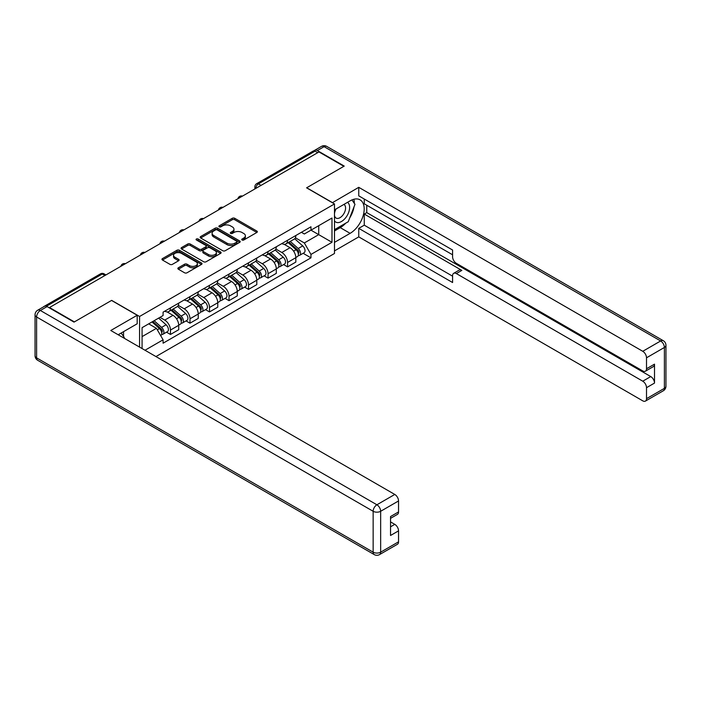 <?xml version="1.0" encoding="UTF-8"?>
<svg xmlns="http://www.w3.org/2000/svg" width="701" height="701" viewBox="0 0 701 701"><rect width="100%" height="100%" fill="white"/><g stroke="black" fill="none" stroke-linecap="round" stroke-linejoin="round"><path stroke-width="1.05" d="M242.064 240.005A1.218 0.701 0 0 0 243.79 240.005L256.838 232.478A1.735 0.999 0 0 0 257.346 231.768A1.735 0.999 0 0 0 256.838 231.058L234.73 218.291A1.735 0.999 0 0 0 232.276 218.291L219.229 225.827A1.218 0.701 0 0 0 218.87 226.327A1.218 0.701 0 0 0 219.229 226.817A1.218 0.701 0 0 0 220.946 226.817L222.638 225.845A5.555 3.207 0 0 1 230.489 225.845L232.338 226.914A5.555 3.207 0 0 1 233.959 229.174A5.555 3.207 0 0 1 232.338 231.444L230.647 232.425A1.218 0.701 0 0 0 230.287 232.916A1.218 0.701 0 0 0 230.647 233.415A1.218 0.701 0 0 0 232.364 233.415L234.055 232.443A5.555 3.207 0 0 1 241.915 232.443L243.755 233.503A5.555 3.207 0 0 1 245.385 235.773A5.555 3.207 0 0 1 243.755 238.042L242.064 239.015A1.218 0.701 0 0 0 241.714 239.514A1.218 0.701 0 0 0 242.064 240.005L242.064 239.015M178.361 267.782A1.735 0.999 0 0 0 177.852 268.492A1.735 0.999 0 0 0 178.361 269.202L184.565 272.785A1.735 0.999 0 0 0 187.018 272.785L201.511 264.417A1.735 0.999 0 0 0 202.019 263.707A1.735 0.999 0 0 0 201.511 262.998L179.403 250.239A1.735 0.999 0 0 0 176.95 250.239L162.457 258.599A1.735 0.999 0 0 0 161.949 259.309A1.735 0.999 0 0 0 162.457 260.018L169.949 264.347A1.735 0.999 0 0 0 172.411 264.347L178.606 260.763A1.735 0.999 0 0 0 179.114 260.053A1.735 0.999 0 0 0 178.606 259.344L174.891 257.197A4.644 2.681 0 0 1 173.533 255.304A4.644 2.681 0 0 1 176.398 252.824A4.644 2.681 0 0 1 181.463 253.411L196.017 261.806A4.644 2.681 0 0 1 197.375 263.707A4.644 2.681 0 0 1 194.51 266.187A4.644 2.681 0 0 1 189.445 265.6L187.018 264.198A1.735 0.999 0 0 0 184.565 264.198L178.361 267.782L178.361 269.202M139.569 316.475L111.669 300.37L74.385 321.899L49.491 307.52L318.973 151.942L343.867 166.312L306.591 187.833L334.482 203.947L139.569 316.475L139.569 347.109M222.76 250.73A1.735 0.999 0 0 0 225.214 250.73L239.707 242.362A1.735 0.999 0 0 0 240.215 241.661A1.735 0.999 0 0 0 239.707 240.951L217.599 228.184A1.735 0.999 0 0 0 215.146 228.184L200.652 236.552A1.735 0.999 0 0 0 200.144 237.262A1.735 0.999 0 0 0 200.652 237.972L222.76 250.73M196.902 240.268A1.218 0.701 0 0 1 198.138 240.443L220.587 253.403L206.12 261.753A1.735 0.999 0 0 1 203.658 261.753L181.559 248.995L187.754 245.438L187.754 244.001L181.559 247.576A1.735 0.999 0 0 0 181.051 248.285A1.735 0.999 0 0 0 181.559 248.995L181.559 247.576M187.754 245.438A1.735 0.999 0 0 1 190.216 245.438L190.216 244.001A1.735 0.999 0 0 0 187.754 244.001M190.216 244.001L199.18 249.17A1.735 0.999 0 0 0 201.634 249.17L205.752 246.796A1.735 0.999 0 0 0 206.26 246.086A1.735 0.999 0 0 0 205.752 245.376L196.411 239.987A1.218 0.701 0 0 1 196.061 239.497A1.218 0.701 0 0 1 196.806 238.848A1.218 0.701 0 0 1 198.138 238.997L220.605 251.974A1.735 0.999 0 0 1 221.113 252.684A1.735 0.999 0 0 1 220.605 253.394L220.605 251.974M155.955 356.564L334.482 253.499L334.482 203.947M49.491 307.52L49.491 307.958M44.329 306.398A3.54 2.042 -120 0 0 43.839 306.556A3.54 2.042 -120 0 0 43.462 306.898M261.044 185.379L258.424 183.864A3.54 2.042 60 0 0 256.654 183.688L313.329 150.969A3.54 2.042 60 0 1 315.091 151.144L258.424 183.864A3.54 2.042 120 0 0 255.918 188.201L255.918 188.341M317.719 152.66L315.091 151.144M287.568 240.277A8.14 4.697 60 0 1 285.885 243.93L294.14 239.164A8.14 4.697 -120 0 0 295.831 235.51M275.852 249.039L281.82 252.483A8.14 4.697 60 0 1 287.568 262.454L295.831 257.688A8.14 4.697 -120 0 0 290.074 247.716L284.159 244.307M295.831 257.688L295.831 262.086L287.568 266.853L283.616 264.575M285.885 243.93A8.14 4.697 60 0 1 281.881 243.562M287.568 262.454L287.568 266.853M268.054 251.545A8.14 4.697 60 0 1 266.371 255.199L274.626 250.432A8.14 4.697 -120 0 0 276.308 246.778M264.093 275.844L268.054 278.122L276.308 273.355L276.308 268.956A8.14 4.697 -120 0 0 270.56 258.984L264.645 255.576M266.371 255.199A8.14 4.697 60 0 1 262.358 254.831M256.338 260.308L262.297 263.751A8.14 4.697 60 0 1 268.054 273.723L268.054 278.122M248.54 262.814A8.14 4.697 60 0 1 246.848 266.468L255.111 261.701A8.14 4.697 -120 0 0 256.794 258.047M244.579 287.103L248.54 289.39L256.794 284.624L256.794 280.216A8.14 4.697 -120 0 0 251.037 270.253L245.131 266.836M246.848 266.468A8.14 4.697 60 0 1 242.844 266.1M236.815 271.576L242.783 275.02A8.14 4.697 60 0 1 248.54 284.992L248.54 289.39M229.017 274.082A8.14 4.697 60 0 1 227.334 277.736L235.589 272.969A8.14 4.697 -120 0 0 237.28 269.315M225.065 298.372L229.017 300.659L237.28 295.892L237.28 291.485A8.14 4.697 -120 0 0 231.523 281.522L225.608 278.104M227.334 277.736A8.14 4.697 60 0 1 223.33 277.368M217.301 282.845L223.269 286.288A8.14 4.697 60 0 1 229.017 296.251L229.017 300.659M209.503 285.351A8.14 4.697 60 0 1 207.82 289.005L216.074 284.238A8.14 4.697 -120 0 0 217.757 280.584M205.542 309.64L209.503 311.927L217.757 307.161L217.757 302.753A8.14 4.697 -120 0 0 212.009 292.79L206.094 289.373M207.82 289.005A8.14 4.697 60 0 1 203.807 288.637M197.787 294.113L203.746 297.557A8.14 4.697 60 0 1 209.503 307.52L209.503 311.927M189.989 296.619A8.14 4.697 60 0 1 188.297 300.273L196.56 295.507A8.14 4.697 -120 0 0 198.243 291.853M186.028 320.909L189.989 323.196L198.243 318.429L198.243 314.022A8.14 4.697 -120 0 0 192.486 304.059L186.58 300.641M188.297 300.273A8.14 4.697 60 0 1 184.293 299.905M178.264 305.382L184.232 308.826A8.14 4.697 60 0 1 189.989 318.789L189.989 323.196M170.466 307.888A8.14 4.697 60 0 1 168.783 311.533L177.038 306.766A8.14 4.697 -120 0 0 178.729 303.121M166.514 332.178L170.466 334.465L178.729 329.698L178.729 325.29A8.14 4.697 -120 0 0 172.972 315.327L167.066 311.91M168.783 311.533A8.14 4.697 60 0 1 164.779 311.174M159.959 317.343L164.717 320.094A8.14 4.697 60 0 1 170.466 330.057L170.466 334.465M301.395 232.294L304.339 233.994L331.985 218.029L318.718 225.687L318.718 234.642L304.339 242.949L295.366 237.77M142.066 348.546L142.066 327.674L163.088 315.538L163.088 312.147L310.964 226.774L310.964 230.165L331.985 242.301L310.964 254.437L304.339 242.949M331.985 218.029L331.985 242.301M142.066 336.629L156.454 328.322L163.088 339.81L163.088 343.201L310.964 257.828L310.964 254.437M163.088 339.81L145.011 350.246M156.454 328.322L148.7 323.844M303.13 253.306L310.964 257.828M242.555 240.18L243.755 239.488A5.555 3.207 0 0 0 245.385 237.218L245.385 235.773M233.959 229.174L233.959 230.62A5.555 3.207 0 0 1 232.338 232.89L231.128 233.582M256.838 231.058L256.838 232.478L234.73 219.737A1.735 0.999 0 0 0 232.276 219.737L219.711 226.993M239.707 240.951L239.707 242.362L217.599 229.63A1.735 0.999 0 0 0 215.146 229.63L200.679 237.981L200.652 236.552M236.631 242.152A1.218 0.701 0 0 0 236.991 241.661A1.218 0.701 0 0 0 236.631 241.162L217.231 229.954A1.218 0.701 0 0 0 215.514 229.954L213.726 230.988A5.555 3.207 0 0 0 212.105 233.258A5.555 3.207 0 0 0 213.726 235.527L226.993 243.177A5.555 3.207 0 0 0 234.853 243.177L236.631 242.152L236.631 243.597A1.218 0.701 0 0 0 236.991 243.098L236.991 241.661M212.105 233.258L212.105 234.704A5.555 3.207 0 0 0 213.726 236.964L213.726 235.527M236.631 243.597L234.853 244.623A5.555 3.207 0 0 1 226.993 244.623L213.726 236.964M190.216 245.438L199.18 250.616A1.735 0.999 0 0 0 201.634 250.616L205.752 248.242A1.735 0.999 0 0 0 206.26 247.532L206.26 246.086M208.477 254.542A4.644 2.681 0 0 0 213.542 255.12A4.644 2.681 0 0 0 216.407 252.649A4.644 2.681 0 0 0 215.049 250.748L209.923 247.786A1.735 0.999 0 0 0 207.47 247.786L203.351 250.161A1.735 0.999 0 0 0 202.843 250.87A1.735 0.999 0 0 0 203.351 251.58L208.477 254.542L208.477 255.988A4.644 2.681 0 0 0 213.542 256.566A4.644 2.681 0 0 0 216.407 254.095L216.407 252.649M202.843 250.87L202.843 252.316A1.735 0.999 0 0 0 203.351 253.026L203.351 251.58M208.477 255.988L203.351 253.026M197.375 263.707L197.375 265.153A4.644 2.681 0 0 1 194.51 267.633A4.644 2.681 0 0 1 189.445 267.046L187.018 265.644A1.735 0.999 0 0 0 184.565 265.644L178.387 269.21M173.533 255.304L173.533 256.75A4.644 2.681 0 0 0 174.891 258.643L174.891 257.197M178.589 260.781L174.891 258.643M201.511 262.998L201.511 264.417L179.403 251.677A1.735 0.999 0 0 0 176.95 251.677L162.483 260.036M288.137 242.634L296.085 249.731A4.425 2.55 60 0 1 297.478 256.566L295.822 257.521M288.348 242.818L292.089 244.982M288.935 242.169L297.785 250.064A2.121 1.227 60 0 1 298.451 253.35A2.121 1.227 60 0 1 298.258 253.42M290.258 241.407L298.214 248.496A4.425 2.55 60 0 1 299.607 255.339A4.425 2.55 60 0 1 298.267 255.479M294.7 238.743L302.718 245.902A4.425 2.55 60 0 1 304.111 252.737L299.607 255.339M268.614 253.902L276.571 260.991A4.425 2.55 60 0 1 277.964 267.835L276.308 268.79M268.825 254.086L272.575 256.251M269.421 253.438L278.271 261.333A2.121 1.227 60 0 1 278.937 264.619A2.121 1.227 60 0 1 278.744 264.689M270.744 252.667L278.7 259.764A4.425 2.55 60 0 1 280.085 266.608A4.425 2.55 60 0 1 278.753 266.748M275.178 250.012L283.204 257.171A4.425 2.55 60 0 1 284.588 264.005L280.085 266.608M249.1 265.171L257.057 272.26A4.425 2.55 60 0 1 258.441 279.103L256.794 280.058M249.311 265.355L253.052 267.519M249.906 264.706L258.757 272.601A2.121 1.227 60 0 1 259.423 275.887A2.121 1.227 60 0 1 259.23 275.957M251.23 263.935L259.177 271.033A4.425 2.55 60 0 1 260.57 277.876A4.425 2.55 60 0 1 259.23 278.017M255.663 261.28L263.681 268.439A4.425 2.55 60 0 1 265.074 275.274L260.57 277.876M332.362 202.72L358.754 187.333L642.756 351.297L660.64 340.966L324.099 146.667L317.343 150.566L344.244 166.093L306.714 187.763L332.362 202.571M334.482 209.871L350.123 200.836A19.908 11.488 120 0 1 360.077 199.855A19.908 11.488 120 0 1 363.127 215.803A19.908 11.488 120 0 1 350.123 233.345L334.482 242.371M334.482 250.897L358.754 236.885L358.754 228.36L452.592 282.529L452.592 275.738A5.31 3.067 -120 0 1 453.687 273.311A5.31 3.067 -120 0 1 456.342 273.574L642.756 381.195L650.756 376.577A5.31 3.067 60 0 1 654.515 383.079L654.515 364.152A5.31 3.067 60 0 1 653.411 366.579L645.402 371.206A5.31 3.067 -120 0 0 646.506 368.77L646.506 357.799A5.31 3.067 -120 0 0 642.756 351.297M366.763 205.244L366.763 212.613L364.266 214.059L364.266 225.179L358.754 228.36M364.266 199.031L364.266 203.798L452.592 254.796M645.402 371.206A5.31 3.067 -120 0 1 642.756 370.943L456.342 263.322A5.31 3.067 -120 0 1 452.592 256.82L452.592 250.029L358.754 195.851L358.754 187.333M358.754 236.885L642.756 400.841A5.31 3.067 -120 0 0 645.402 401.103A5.31 3.067 -120 0 0 646.506 398.676L646.506 387.697A5.31 3.067 -120 0 0 642.756 381.195M317.343 150.566A5.31 3.067 -120 0 0 314.696 150.303A5.31 3.067 -120 0 0 314.127 150.811M364.266 214.059L461.845 270.393L456.342 273.574M366.763 212.613L650.756 376.577M364.266 225.179L452.592 276.176M453.687 273.311L459.19 270.13A5.31 3.067 60 0 1 461.845 270.393M334.482 230.962L340.239 227.632A19.908 11.488 120 0 0 345.759 223.155M349.711 217.941A19.908 11.488 120 0 0 353.996 206.9M354.312 203.334A19.908 11.488 120 0 0 353.821 199.277M47.116 306.582L40.36 310.482A5.31 3.067 -120 0 0 37.705 310.219L44.461 306.319A5.31 3.067 60 0 1 47.116 306.582L74.008 322.11L111.547 300.44L137.194 315.248L137.194 323.774L119.424 334.035A19.908 11.488 120 0 0 118.224 334.78M137.194 315.248L110.793 330.495L394.786 494.45A5.31 3.067 60 0 1 398.545 500.952L398.545 511.932A5.31 3.067 60 0 1 397.441 514.368L390.536 518.354M123.551 336.436L123.551 331.652M390.536 526.81L394.786 524.357A5.31 3.067 60 0 1 398.545 530.859L398.545 541.838A5.31 3.067 60 0 1 397.441 544.265L379.548 554.596A5.31 3.067 -120 0 0 380.652 552.169L398.545 541.838M398.545 511.932L390.536 516.558L390.536 535.485L398.545 530.859M394.786 524.357L390.536 521.903M334.482 220.92A11.496 6.642 120 0 0 343.63 219.93A11.496 6.642 120 0 0 349.624 207.408A11.496 6.642 120 0 0 347.538 202.335M335.446 209.31A11.496 6.642 120 0 0 334.482 211.387M334.482 215.233A7.877 4.548 120 0 0 336.077 218.072A7.877 4.548 120 0 0 342.141 215.961A7.877 4.548 120 0 0 345.575 208.039A7.877 4.548 120 0 0 343.946 204.429A7.877 4.548 120 0 0 343.919 204.42M336.103 208.933A7.877 4.548 120 0 0 334.482 213.656M351.928 199.934L354.995 204.306L348.248 221.718L334.736 229.516M121.159 333.028L124.305 337.505L124.051 338.145M229.586 276.431L237.534 283.528A4.425 2.55 60 0 1 238.927 290.372L237.28 291.327M229.797 276.623L233.538 278.788M230.384 275.975L239.234 283.87A2.121 1.227 60 0 1 239.9 287.147A2.121 1.227 60 0 1 239.707 287.226M231.716 275.204L239.663 282.301A4.425 2.55 60 0 1 241.056 289.145A4.425 2.55 60 0 1 239.716 289.285M236.149 272.549L244.167 279.699A4.425 2.55 60 0 1 245.56 286.543L241.056 289.145M210.072 287.699L218.02 294.797A4.425 2.55 60 0 1 219.413 301.64L217.757 302.595M210.282 287.892L214.024 290.048M210.87 287.244L219.72 295.139A2.121 1.227 60 0 1 220.386 298.416A2.121 1.227 60 0 1 220.193 298.495M212.193 286.472L220.149 293.57A4.425 2.55 60 0 1 221.534 300.414A4.425 2.55 60 0 1 220.202 300.554M216.627 283.809L224.653 290.968A4.425 2.55 60 0 1 226.037 297.811L221.534 300.414M190.549 298.968L198.506 306.065A4.425 2.55 60 0 1 199.89 312.909L198.243 313.855M190.76 299.161L194.501 301.316M191.355 298.503L200.206 306.407A2.121 1.227 60 0 1 200.872 309.684A2.121 1.227 60 0 1 200.679 309.763M192.679 297.741L200.635 304.839A4.425 2.55 60 0 1 202.019 311.682A4.425 2.55 60 0 1 200.688 311.822M197.112 295.077L205.139 302.236A4.425 2.55 60 0 1 206.523 309.08L202.019 311.682M171.035 310.236L178.983 317.334A4.425 2.55 60 0 1 180.376 324.177L178.729 325.124M171.246 310.429L174.987 312.585M171.833 309.772L180.683 317.676A2.121 1.227 60 0 1 181.349 320.953A2.121 1.227 60 0 1 181.156 321.032M173.165 309.01L181.112 316.107A4.425 2.55 60 0 1 182.505 322.951A4.425 2.55 60 0 1 181.165 323.091M177.598 306.346L185.616 313.505A4.425 2.55 60 0 1 187.009 320.348L182.505 322.951M152.003 321.943L159.469 328.603A4.425 2.55 60 0 1 160.862 335.446L160.643 335.569M152.082 321.899L155.473 323.853M152.809 321.479L161.169 328.935A2.121 1.227 60 0 1 161.835 332.221A2.121 1.227 60 0 1 161.642 332.3M154.132 320.716L161.598 327.376A4.425 2.55 60 0 1 162.982 334.211A4.425 2.55 60 0 1 161.651 334.359M158.636 318.114L166.102 324.773A4.425 2.55 60 0 1 167.486 331.617L162.982 334.211M256.04 188.271L255.918 188.201A3.54 2.042 0 0 1 254.884 186.755L254.884 188.937M189.989 318.789L198.243 314.022M209.503 307.52L217.757 302.753M229.017 296.251L237.28 291.485M248.54 284.992L256.794 280.216M268.054 273.723L276.308 268.956M170.466 330.057L178.729 325.29M164.717 320.094L172.972 315.327M184.232 308.826L192.486 304.059M203.746 297.557L212.009 292.79M223.269 286.288L231.523 281.522M242.783 275.02L251.037 270.253M262.297 263.751L270.56 258.984M281.82 252.483L290.074 247.716M242.187 196.271A3.54 2.042 120 0 0 240.627 197.174M222.673 207.54A3.54 2.042 120 0 0 221.104 208.442M203.15 218.808A3.54 2.042 120 0 0 201.59 219.711M183.636 230.077A3.54 2.042 120 0 0 182.076 230.98M164.122 241.346A3.54 2.042 120 0 0 162.562 242.248M144.608 252.614A3.54 2.042 120 0 0 143.039 253.508M125.085 263.874A3.54 2.042 120 0 0 123.525 264.776M104.913 275.528L102.285 274.012L46.424 306.258M105.947 274.923L104.055 273.837A3.54 2.042 120 0 0 102.285 274.012A3.54 2.042 60 0 0 100.515 273.837L43.839 306.556M243.755 239.488L243.755 238.042M230.647 233.415L230.647 232.425M232.338 232.89L232.338 231.444M219.229 226.817L219.229 225.827M232.276 219.737L232.276 218.291M234.73 219.737L234.73 218.291M215.146 229.63L215.146 228.184M217.599 229.63L217.599 228.184M226.993 244.623L226.993 243.177M234.853 244.623L234.853 243.177M199.18 250.616L199.18 249.17M201.634 250.616L201.634 249.17M205.752 248.242L205.752 246.796M198.138 240.443L198.138 238.997M184.565 265.644L184.565 264.198M187.018 265.644L187.018 264.198M189.445 267.046L189.445 265.6M178.606 260.763L178.606 259.344M162.457 260.018L162.457 258.599M176.95 251.677L176.95 250.239M179.403 251.677L179.403 250.239M296.085 249.731L293.605 251.16M298.889 252.378L298.1 252.833M302.718 245.902L298.214 248.496M276.571 260.991L274.091 262.428M279.375 263.646L278.577 264.102M283.204 257.171L278.7 259.764M257.057 272.26L254.577 273.697M259.861 274.915L259.063 275.37M263.681 268.439L259.177 271.033M646.506 368.77L654.515 364.152M654.515 383.079L646.506 387.697M646.506 398.676L664.399 388.345L664.399 347.468L646.506 357.799M340.239 227.632L350.123 233.345M664.399 388.345A5.31 3.067 60 0 1 663.295 390.781A5.31 5.31 0 0 0 665.95 386.181A5.31 3.067 180 0 1 664.399 388.345M664.399 347.468A5.31 3.067 0 0 0 665.95 345.295A5.31 5.31 0 0 0 663.295 340.704A5.31 3.067 -60 0 0 660.64 340.966A5.31 3.067 60 0 1 664.399 347.468M314.696 150.303L321.452 146.404A5.31 3.067 60 0 1 324.099 146.667A5.31 3.067 -60 0 1 326.754 146.404L663.295 340.704M37.705 310.219A5.31 5.31 0 0 0 35.05 314.819A5.31 3.067 180 0 0 36.601 316.983A5.31 3.067 -60 0 1 40.36 310.482L376.901 504.781A5.31 3.067 -60 0 0 373.142 511.283L36.601 316.983L36.601 357.869L373.142 552.169L373.142 511.283A5.31 3.067 0 0 0 380.652 511.283L380.652 552.169A5.31 3.067 180 0 1 373.142 552.169A5.31 3.067 -60 0 0 374.246 554.596A5.31 5.31 0 0 0 379.548 554.596M398.545 500.952L380.652 511.283A5.31 3.067 -120 0 0 376.901 504.781L394.786 494.45M37.705 360.296A5.31 3.067 -60 0 1 36.601 357.869A5.31 3.067 0 0 1 35.05 355.705A5.31 5.31 0 0 0 37.705 360.296L374.246 554.596M237.534 283.528L235.054 284.965M240.347 286.183L239.549 286.639M244.167 279.699L239.663 282.301M218.02 294.797L215.54 296.234M220.824 297.443L220.026 297.907M224.653 290.968L220.149 293.57M198.506 306.065L196.026 307.502M201.31 308.712L200.512 309.176M205.139 302.236L200.635 304.839M178.983 317.334L176.503 318.771M181.796 319.98L180.998 320.445M185.616 313.505L181.112 316.107M159.469 328.603L157.331 329.838M162.273 331.249L161.475 331.713M166.102 324.773L161.598 327.376M242.485 196.096A3.54 3.54 0 0 0 237.946 198.716M222.971 207.365A3.54 3.54 0 0 0 218.432 209.985M203.456 218.633A3.54 3.54 0 0 0 198.918 221.253M183.934 229.902A3.54 3.54 0 0 0 179.395 232.522M164.42 241.17A3.54 3.54 0 0 0 159.881 243.79M144.905 252.439A3.54 3.54 0 0 0 140.366 255.059M125.383 263.707A3.54 3.54 0 0 0 120.844 266.327M104.055 273.837A3.54 3.54 0 0 0 100.515 273.837M256.654 183.688A3.54 3.54 0 0 0 254.884 186.755M645.402 401.103L663.295 390.781M665.95 386.181L665.95 345.295M326.754 146.404A5.31 5.31 0 0 0 321.452 146.404M35.05 314.819L35.05 355.705"/></g></svg>
